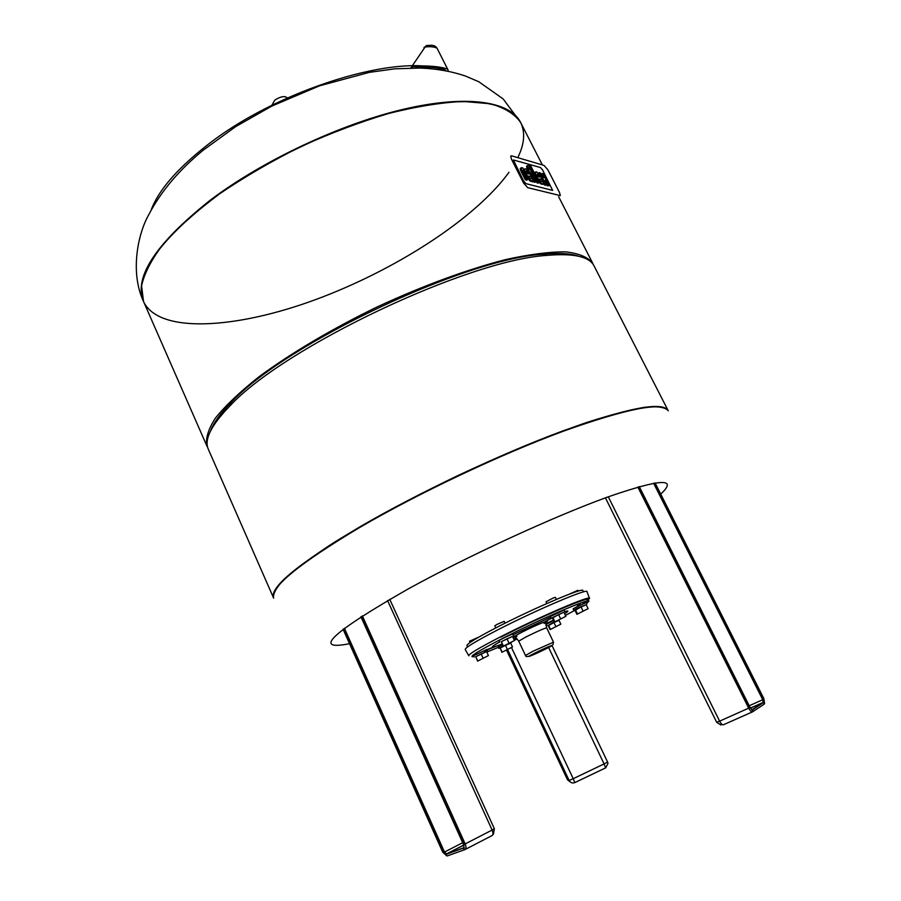 <?xml version="1.0" encoding="UTF-8"?>
<svg xmlns="http://www.w3.org/2000/svg" width="901" height="901" viewBox="0 0 901 901"><rect width="100%" height="100%" fill="white"/><g stroke="black" fill="none" stroke-linecap="round" stroke-linejoin="round"><path stroke-width="1.35" d="M272.305 105.834L271.967 105.113L274.771 100.146C280.594 96.441 284.75 95.675 287.239 97.86L287.577 98.581M523.661 181.078L513.379 159.961L540.454 167.53L542.627 170.019L552.628 190.404L525.959 183.646L523.661 181.078L525.959 183.646L552.628 190.404L542.627 170.019L540.454 167.53L513.379 159.961L523.661 181.078M511.475 159.207L523.582 183.049L527.671 187.645L560.332 195.618L559.521 192.544L547.876 169.816L544.035 165.424L511.498 155.794L510.698 156.132L511.475 159.207M531.399 172.328L536.354 182.058L535.07 181.709L528.121 169.456L528.943 169.681L527.423 165.638L528.966 165.683L530.182 168.07L529.337 167.958L529.608 168.802L532.401 172.609L531.399 172.328M531.286 176.483L534.237 182.272L536.354 182.058M534.237 182.272L535.07 181.709M529.371 172.474L530.115 171.967M527.445 169.906L528.121 169.456M527.479 165.525L526.556 166.606L527.22 168.487L528.054 167.924M527.22 168.487L527.806 169.658M526.556 166.606L527.389 166.032M529.484 168.543L530.182 168.07M531.759 173.037L532.401 172.609M538.134 182.531L529.642 165.874L530.926 166.246L539.406 182.88L537.289 183.094L539.406 182.88M529.777 168.341L530.712 170.188M532.063 172.834L537.289 183.094M523.076 170.413L527.524 179.671L526.207 179.31L521.961 170.965L521.341 167.687L522.907 167.969L524.157 170.435L523.076 170.413M526.668 180.245L527.524 179.671L525.351 179.885L526.207 179.31L525.351 179.885L521.116 171.539L521.961 170.965M521.217 167.777L520.271 168.532L520.249 169.174L521.093 168.6M520.249 169.174L521.116 171.539M523.166 170.965L524.157 170.435M526.409 171.764L526.961 172.35L527.806 171.776L526.297 170.999L527.254 173.555L529.146 174.084L527.806 171.776M528.268 173.848L528.831 173.465M526.961 172.35L527.828 173.724M527.479 173.116L528.324 172.541M525.824 168.791L529.236 172.26L531.432 176.382L528.527 176.055L529.653 177.756L532.514 179.017L533.696 181.338L530.79 180.335L527.941 177.001L524.945 171.055L524.596 168.994L525.824 168.791M528.718 176.438L531.432 176.382M523.796 170.683L527.096 177.565L529.946 180.91L532.851 181.901L533.696 181.338M527.096 177.565L527.941 177.001M526.375 176.281L527.22 175.706M524.821 173.229L525.666 172.654M524.303 169.197L523.74 169.613M537.21 174.805L538.539 174.794L537.582 173.972L538.032 176.562L539.868 177.069L538.539 174.794M537.706 175.357L538.561 176.709M538.224 176.112L539.046 175.549M536.591 171.854L539.936 175.267L542.098 179.333L539.282 179.017L540.397 180.696L543.179 181.923L544.35 184.209L541.524 183.241L538.73 179.952L535.768 174.096L535.419 172.035L536.591 171.854M539.485 179.389L542.098 179.333M539.068 182.216L541.614 184.254L544.35 184.209M538.122 180.358L538.73 179.952M537.458 179.062L538.021 178.68M535.926 176.044L536.489 175.672M535.104 172.249L534.563 173.386M542.83 177.193L544.08 177.711L542.256 173.476L543.506 173.825L545.747 179.524L549.542 185.617L548.304 185.279L544.925 180.414L546.49 184.795L545.24 184.446L542.999 178.77L539.17 172.598L540.431 172.958L542.83 177.193M542.256 173.476L541.433 174.028L543.134 177.497M543.033 177.238L543.855 176.686M542.706 176.528L543.528 175.977M544.801 181.326L547.47 185.831L549.542 185.617M547.47 185.831L548.304 185.279M546.152 183.252L546.986 182.7M545.342 181.946L546.175 181.394M544.666 180.876L545.229 180.504M544.091 184.39L545.657 185.347L546.49 184.795M544.407 185.009L545.24 184.446M542.019 179.175L542.819 181.822M542.165 179.322L542.999 178.77M538.359 173.138L539.17 172.598M426.556 45.534L432.063 45.23L426.545 45.793M436.095 46.92L434.259 45.805M445.398 70.717C401.553 51.594 277.226 88.94 205.484 146.514C176.213 169.692 158.035 191.035 150.963 210.519M517.782 157.652C524.438 144.092 525.407 132.424 520.722 122.649C510.236 101.734 467.168 94.763 403.839 109.584C340.612 124.406 262.957 160.907 210.485 200.506C156.064 243.743 133.776 277.474 143.608 301.711C159.117 333.989 235.916 328.933 315.091 299.796C394.548 270.57 475.232 219.011 508.997 172.26M273.51 597.825C272.958 593.252 277.035 586.54 285.752 577.699C297.251 567.675 313.289 555.973 333.877 542.582C367.653 521.589 410.867 498.174 457.348 475.829C504.042 453.935 549.509 435.239 587.114 422.332C610.506 414.843 629.72 409.809 644.756 407.229C657.111 406.069 664.893 407.151 668.08 410.473L594.119 266.02C589.423 256.582 573.644 253.046 546.783 255.4C467.495 260.152 283.804 347.381 230.014 405.822C211.206 425.137 203.975 439.609 208.311 449.216L273.51 597.825C269.636 587.261 298.299 563.666 359.51 527.062C418.12 492.858 499.942 454.172 562.686 430.971C627.062 408.007 662.201 401.17 668.08 410.473L668.272 410.833C662.393 401.553 627.265 408.401 562.877 431.376C500.145 454.588 418.312 493.275 359.702 527.468C298.479 564.071 269.804 587.655 273.679 598.196L273.51 597.825M520.632 122.48L520.722 122.649C514.921 114.112 504.808 107.816 490.381 103.75L463.08 101.441C441.197 102.511 416.42 106.509 388.759 113.447C360.006 122.04 330.746 133.066 300.979 146.514C271.742 161.076 244.712 176.787 219.878 193.636C197.015 210.699 178.263 227.367 163.599 243.642C151.616 259.285 144.284 273.352 141.581 285.842L143.529 301.542M210.631 430.791C213.627 422.738 220.576 413.199 231.478 402.173C284.513 344.452 464.781 258.857 543.033 254.24C558.462 252.764 570.254 253.406 578.374 256.166M143.608 301.711L207.084 446.423C205.282 439.069 208.018 429.676 215.294 418.255C225.329 405.777 239.891 391.946 259.015 376.753C290.629 353.383 331.951 328.876 377.159 306.937C422.727 285.775 467.833 269.241 505.934 259.511C529.788 254.296 549.711 251.751 565.715 251.863C579.174 253.44 588.173 257.258 592.734 263.306L558.643 196.722M349.532 643.697C311.769 651.164 331.478 632.817 408.671 588.668C468.52 555.782 553.056 516.881 606.666 497.386C660.41 478.713 678.43 477.62 660.715 494.12M576.933 614.313L575.041 610.405L581.055 606.947L586.213 604.74L588.116 608.659L576.933 614.313L588.116 608.659M575.457 609.797L577.361 613.727M581.055 606.947L582.958 610.889M477.609 661.097L475.739 656.739L481.157 653.98L486.585 651.637L488.432 655.601L477.609 661.097L488.432 655.601M475.739 656.739L477.586 660.715M481.157 653.98L483.015 657.955M550.083 629.596L548.259 625.79L553.935 622.535L559.003 620.35L560.839 624.168L550.083 629.596L560.839 624.168M548.551 625.271L550.376 629.089M553.935 622.535L555.771 626.364M503.175 646.242L501.35 641.692L506.993 638.809L512.523 636.433L514.448 640.521L503.175 646.242L514.448 640.521M501.35 641.692L503.276 645.78M506.993 638.809L508.919 642.909M501.902 652.301L500.19 648.044L505.484 645.353L510.687 643.1L512.489 646.941L501.902 652.301L512.489 646.941M500.19 648.044L501.992 651.885M505.484 645.353L507.297 649.193M554.419 622.118L552.482 618.075L558.541 614.55L563.925 612.241L565.873 616.307L554.419 622.118L565.873 616.307M552.809 617.478L554.746 621.544M558.541 614.55L560.501 618.627M548.878 625.103L554.295 621.859M554.25 621.769L548.844 625.035M558.158 620.609L558.969 620.147M546.963 625.643L546.344 624.348L553.619 620.462M500.629 647.819L503.062 646.017M503.017 645.916L498.715 648.348L500.596 647.751M509.932 643.325L511.284 642.537M498.715 648.348L498.095 647.042L502.398 644.598M476.246 656.48L485.898 651.93M485.876 651.862L476.224 656.424M474.275 657.032L473.644 655.68L486.957 649.396L487.587 650.747M501.812 641.456L511.757 636.759M511.734 636.703L501.789 641.411M498.974 642.289L499.785 642.041L499.131 640.656C498.546 640.307 512.939 633.482 512.838 634.158L513.491 635.543M553.135 617.309L563.057 612.612M563.024 612.556L553.113 617.275M551.108 617.906L550.455 616.487L564.116 610.011L564.769 611.396M575.728 609.662L578.273 607.792L585.335 605.112M585.29 605.033L577.473 608.062L573.757 610.236L575.705 609.617M573.757 610.236L573.115 608.896L576.82 606.722L586.348 602.589L586.99 603.918M580.21 603.738L577.181 605.055L580.21 603.738M589.502 598.298L587.002 591.766C589.231 587.429 535.115 610.461 496.237 630.644C474.985 641.703 464.657 648.01 465.254 649.576L468.734 655.646M536.624 652.392L548.81 646.974L536.624 652.392M583.51 591.878L582.868 590.549C583.702 586.979 532.84 608.637 496.496 627.547C476.798 637.807 466.943 643.832 466.921 645.6L467.551 646.952M569.297 594.176L577.834 590.324M546.839 603.512L545.995 601.755L553.237 597.994L555.365 597.295L556.379 599.402M495.764 627.918L494.773 625.812L497.172 624.325L504.177 621.352L505.044 623.199M470.052 642.514L469.466 641.253L478.713 637.153M530.892 181.371L531.736 180.808M529.946 180.91L530.79 180.335M524.1 171.629L524.945 171.055M541.614 184.254L542.447 183.703M540.679 183.793L541.524 183.241M535.138 174.524L535.768 174.096M543.528 182.599L544.091 182.227M542.425 180.831L543.258 180.279M423.977 47.708L424.303 47.19C429.326 46.289 433.561 46.604 436.996 48.136L435.825 46.683M414.91 67.958C421.657 65.773 445.691 67.98 445.68 70.762M410.743 67.98L411.599 67.372C416.926 64.343 447.358 66.595 448.101 70.053L447.943 71.213M210.316 200.135C155.907 243.371 133.618 277.114 143.45 301.373C129.913 272.293 137.808 233.708 148.947 214.348C161.178 191.17 179.333 169.737 203.423 150.028L235.769 126.568L271.888 106.048L319.506 85.832L369.376 72.35L394.841 68.825L419.877 68.048C436.14 68.6 451.322 71.269 465.434 76.044L478.758 81.721L503.163 98.93L520.553 122.311C510.067 101.385 466.988 94.402 403.659 109.224C340.432 124.034 262.777 160.524 210.316 200.135M586.506 601.237L589.569 598.455C591.856 594.367 538.269 617.365 499.683 637.266C478.577 648.168 468.295 654.351 468.813 655.793M487.069 649.655L493.579 646.974M583.161 603.355C606.058 589.333 547.628 613.029 500.843 637.153M534.924 653.045C521.431 659.78 532.795 655.432 545.972 648.844C559.453 642.131 548.472 646.265 534.924 653.045M532.93 651.288L525.486 655.466C525.52 657.786 530.554 656.424 540.611 651.378C555.241 644.08 552.741 645.364 553.496 642.165L532.93 651.288M553.496 642.165L546.682 627.896C544.249 628.312 537.39 631.308 526.105 636.872L518.728 641.163L525.486 655.466M544.069 623.447C555.084 617.32 537.345 624.28 522.084 632.119C512.331 637.221 510.619 638.618 516.937 636.32M547.177 618.705L547.808 618.368M512.737 636.906L514.617 636.083M545.342 621.499L552.741 617.59M499.706 641.872C489.22 647.988 490.02 648.697 502.127 644.012M513.773 639.091L516.228 637.998M545.815 623.954L553.417 620.034M564.645 613.739C569.015 610.968 568.959 610.292 564.443 611.711M550.725 617.106L513.12 634.755M586.63 603.174C601.26 593.173 544.733 616.712 501.666 638.899C476.64 651.873 467.439 657.764 474.061 656.57M486.799 652.099L498.242 647.357M514.325 640.251L517.185 638.944M545.938 625.294L546.637 624.945M565.445 615.394L575.243 610.112M653.585 483.184L762.753 699.717L763.879 699.165L654.847 482.97M749.227 705.753L762.753 699.717L763.181 702.431L764.487 702.96L763.879 699.165M639.226 486.63L750.274 707.972L752.932 710.54L749.891 707.612L639.057 486.675M751.783 709.943L752.932 710.54L752.538 711.846C751.49 712.162 750.229 710.934 748.72 708.186L637.829 487.036M763.778 698.59L764.093 704.244L752.763 711.689M763.8 698.624L655.016 482.936M750.409 708.118L763.181 702.431L751.738 709.909M752.358 711.925L723.458 724.742C722.377 725.068 721.104 723.875 719.617 721.149L749.891 707.612M608.299 496.8L719.617 721.149L716.678 722.275L720.969 725.057M570.693 782.271L567.506 779.827L506.621 650.24M574.861 782.586L605.63 767.866L604.075 763.935L573.216 778.689L574.838 782.586C572.394 783.465 570.479 782.744 569.117 780.446L567.506 779.827L570.66 782.259M552.031 645.6L607.589 762.066L607.984 763.507L605.652 767.855M607.984 763.507L607.589 762.066L604.075 763.935L548.619 647.504M511.588 647.763L573.216 778.689L569.117 780.446L507.68 649.745M463.88 845.025L361.019 616.712M360.918 616.78L463.778 845.104L463.891 847.897L446.322 854.261L464.263 847.593L463.835 848.99L463.891 845.07M463.801 845.138L446.626 853.99L444.508 852.053L443.281 852.605L446.254 855.342L442.864 852.222L343.168 629.191M463.756 845.048L446.333 854.024L446.254 855.342L447.459 855.871L464.871 849.598M443.281 852.605L343.337 629.056M462.697 842.694L444.508 852.053L344.396 628.245M463.902 844.519L463.835 848.99L465.062 849.53C466.301 848.753 466.324 846.884 465.164 843.933L463.902 844.519L361.211 616.588M465.321 849.406L491.969 835.61C493.23 834.81 493.286 832.963 492.115 830.046L465.164 843.933L362.348 615.856M461.582 848.573L460.512 849.125M493.399 834.337L494.356 828.729L492.115 830.046L387.565 600.539M526.589 166.201L527.423 165.638M520.271 168.532L521.116 167.958M523.763 169.557L524.596 168.994M534.586 172.598L535.419 172.035M426.398 67.091L426.331 68.352L426.398 67.091M410.822 67.98L425.835 45.928M431.928 45.253L434.169 45.76M436.996 48.136L448.101 70.053M231.478 402.173L230.014 405.822M543.033 254.24L546.783 255.4M542.368 164.928L520.722 122.649M473.408 654.79L476.392 653.957M484.164 651.164L496.744 646.028M518.728 641.163L515.879 637.559M546.682 627.896L545.691 623.402M578.228 591.101L577.834 590.29M639.282 486.619L750.319 707.938L752.211 710.022L763.71 702.375L750.364 708.028M655.072 482.925L763.845 698.579L764.566 703.67M716.678 722.275L605.427 497.848M567.506 779.827L506.61 650.24M607.589 762.066L552.043 645.589M446.873 855.916L442.751 852.245L343.078 629.258M494.356 828.729L389.739 599.289"/></g></svg>
